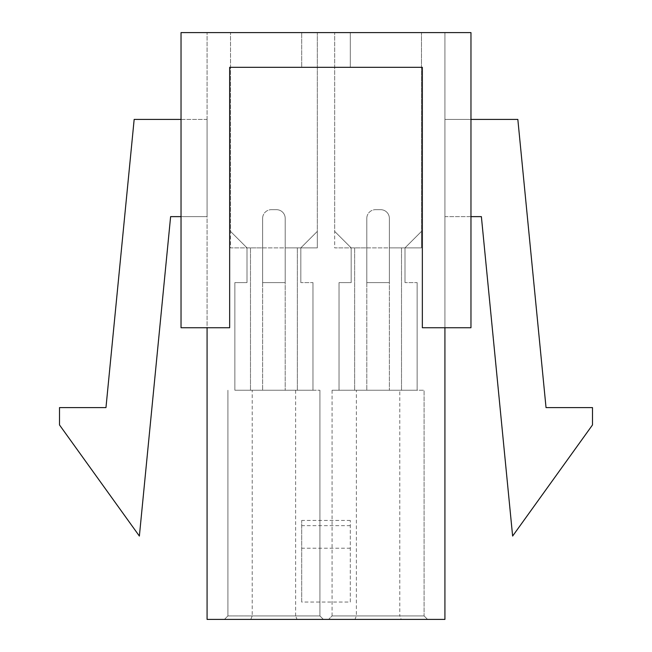 <?xml version="1.0" encoding="UTF-8"?>
<svg xmlns="http://www.w3.org/2000/svg" width="652" height="652" viewBox="0 0 652 652"><rect width="100%" height="100%" fill="white"/><g stroke="black" fill="none" stroke-linecap="round" stroke-linejoin="round"><path stroke-width="0.49" stroke-dasharray="3.26 2.44" d="M334.68 231.387L351.175 247.874L334.68 231.387L351.175 247.874L404.99 247.874L389.366 247.874L389.366 390.238L339.024 390.238L417.141 390.238L339.024 390.238L417.141 390.238L389.366 390.238L389.366 218.363L389.366 390.238L389.366 282.601L366.799 282.601L366.799 218.363L366.799 247.874L334.68 247.874L421.485 247.874L389.366 247.874L421.485 247.874L421.485 32.6L334.68 32.6L421.485 32.6L334.68 32.6L421.485 32.6L421.485 247.874L351.175 247.874L334.68 231.387L334.68 32.6L334.68 247.874L354.647 247.874L351.175 247.874L351.175 282.601L351.175 247.874L354.647 247.874L354.647 390.238L354.647 247.874L401.518 247.874L389.366 247.874L389.366 218.363A8.68 8.68 0 0 0 380.686 209.683A8.68 8.68 0 0 1 389.366 218.363A8.68 8.68 0 0 0 380.686 209.683L375.479 209.683L380.686 209.683A8.68 8.68 0 0 1 389.366 218.363L389.366 282.601L366.799 282.601L366.799 390.238L366.799 247.874L354.647 247.874L354.647 390.238L354.647 247.874L354.647 390.238L354.647 247.874L354.647 390.238L354.647 247.874L366.799 247.874L334.68 247.874L334.68 32.6L334.68 231.387M366.799 218.363A8.68 8.68 0 0 1 375.479 209.683A8.68 8.68 0 0 0 366.799 218.363L366.799 390.238L366.799 282.601L389.366 282.601L366.799 282.601L366.799 218.363A8.68 8.68 0 0 1 375.479 209.683A8.68 8.68 0 0 0 366.799 218.363M339.024 282.601L339.024 390.238L339.024 282.601L351.175 282.601L351.175 247.874L351.175 282.601L339.024 282.601L339.024 390.238L339.024 282.601L351.175 282.601L339.024 282.601M356.383 390.238L424.093 390.238L332.08 390.238L356.383 390.238L356.383 615.928L354.941 619.4L427.565 619.4L354.941 619.4M295.617 390.238L295.617 615.928L227.907 615.928L227.907 390.238L227.907 615.928L227.907 390.238L227.907 615.928L224.435 619.4L323.392 619.4L224.435 619.4L323.392 619.4L224.435 619.4L227.907 615.928L319.92 615.928L252.218 615.928L252.218 390.238L319.92 390.238L252.218 390.238M444.925 327.736L470.964 327.736L470.964 32.6L444.925 32.6L444.925 327.736L444.925 32.6L470.964 32.6L350.303 32.6L350.303 67.319L422.349 67.319L422.349 327.736L422.349 67.319L422.349 327.736L470.964 327.736L422.349 327.736L444.925 327.736L444.925 619.4L207.075 619.4L207.075 327.736L229.651 327.736L229.651 67.319L301.697 67.319L301.697 32.6L350.303 32.6L350.303 67.319L422.349 67.319L229.651 67.319L301.697 67.319L301.697 32.6L181.036 32.6L207.075 32.6L181.036 32.6L181.036 327.736L181.036 32.6L181.036 327.736L229.651 327.736L207.075 327.736L207.075 32.6L207.075 327.736L181.036 327.736L207.075 327.736M399.782 390.238L332.08 390.238L399.782 390.238L399.782 615.928L332.08 615.928L424.093 615.928L424.093 390.238L424.093 615.928L332.08 615.928L424.093 615.928L427.565 619.4L424.093 615.928L427.565 619.4L424.093 615.928L424.093 390.238L424.093 615.928L399.782 615.928L401.224 619.4M230.515 231.387L247.01 247.874L230.515 231.387L247.01 247.874L300.825 247.874L285.201 247.874L285.201 390.238L234.859 390.238L312.976 390.238L234.859 390.238L312.976 390.238L285.201 390.238L285.201 218.363L285.201 390.238L285.201 282.601L262.634 282.601L262.634 218.363L262.634 247.874L230.515 247.874L317.32 247.874L285.201 247.874L317.32 247.874L317.32 32.6L230.515 32.6L317.32 32.6L230.515 32.6L317.32 32.6L317.32 247.874L247.01 247.874L230.515 231.387L230.515 32.6L230.515 247.874L250.482 247.874L247.01 247.874L247.01 282.601L247.01 247.874L250.482 247.874L250.482 390.238L250.482 247.874L297.353 247.874L285.201 247.874L285.201 218.363A8.68 8.68 0 0 0 276.521 209.683A8.68 8.68 0 0 1 285.201 218.363A8.68 8.68 0 0 0 276.521 209.683L271.313 209.683L276.521 209.683A8.68 8.68 0 0 1 285.201 218.363L285.201 282.601L262.634 282.601L262.634 390.238L262.634 247.874L250.482 247.874L250.482 390.238L250.482 247.874L250.482 390.238L250.482 247.874L250.482 390.238L250.482 247.874L262.634 247.874L230.515 247.874L230.515 32.6L230.515 231.387M262.634 218.363A8.68 8.68 0 0 1 271.313 209.683A8.68 8.68 0 0 0 262.634 218.363L262.634 390.238L262.634 282.601L285.201 282.601L262.634 282.601L262.634 218.363A8.68 8.68 0 0 1 271.313 209.683A8.68 8.68 0 0 0 262.634 218.363M234.859 282.601L234.859 390.238L234.859 282.601L247.01 282.601L247.01 247.874L247.01 282.601L234.859 282.601L234.859 390.238L234.859 282.601L247.01 282.601L234.859 282.601M181.036 119.406L207.075 119.406L207.075 216.627L181.036 216.627M207.075 119.406L207.075 216.627L170.62 216.627L139.373 536.066L59.511 424.957L59.511 407.598L105.966 407.598L134.165 119.406L207.075 119.406M470.964 216.627L444.925 216.627L444.925 119.406L470.964 119.406M444.925 216.627L444.925 119.406L517.835 119.406L546.034 407.598L592.489 407.598L592.489 424.957L512.627 536.066L481.38 216.627L444.925 216.627M229.651 327.736L229.651 67.319L229.651 327.736M350.303 602.04L350.303 520.443L350.303 602.04L301.697 602.04L301.697 520.443L301.697 602.04M350.303 525.651L301.697 525.651M350.303 548.218L301.697 548.218M350.303 520.443L301.697 520.443M470.964 327.736L470.964 32.6L470.964 327.736M319.92 390.238L319.92 615.928L319.92 390.238L319.92 615.928L323.392 619.4L319.92 615.928L323.392 619.4L319.92 615.928L319.92 390.238M297.353 247.874L297.353 390.238L297.353 247.874M300.825 282.601L300.825 247.874L300.825 282.601L312.976 282.601L300.825 282.601L300.825 247.874L317.32 231.387L317.32 247.874L317.32 32.6L317.32 231.387L300.825 247.874L300.825 282.601L312.976 282.601L312.976 390.238L312.976 282.601L300.825 282.601M250.775 619.4L252.218 615.928L319.92 615.928L295.617 615.928L297.059 619.4M312.976 282.601L312.976 390.238L312.976 282.601M317.32 231.387L300.825 247.874L317.32 231.387M332.08 390.238L332.08 615.928L328.608 619.4L332.08 615.928L328.608 619.4L332.08 615.928L332.08 390.238M401.518 247.874L401.518 390.238L401.518 247.874M404.99 282.601L404.99 247.874L404.99 282.601L417.141 282.601L404.99 282.601L404.99 247.874L421.485 231.387L421.485 247.874L421.485 32.6L421.485 231.387L404.99 247.874L404.99 282.601L417.141 282.601L417.141 390.238L417.141 282.601L404.99 282.601M417.141 282.601L417.141 390.238L417.141 282.601M421.485 231.387L404.99 247.874L421.485 231.387M227.907 615.928L224.435 619.4L227.907 615.928"/><path stroke-width="0.98" d="M444.925 327.736L444.925 619.4L207.075 619.4L207.075 327.736M470.964 32.6L181.036 32.6L181.036 327.736L229.651 327.736L229.651 67.319L422.349 67.319L422.349 327.736L470.964 327.736L470.964 32.6M470.964 119.406L517.835 119.406L546.034 407.598L592.489 407.598L592.489 424.957L512.627 536.066L481.38 216.627L470.964 216.627M181.036 216.627L170.62 216.627L139.373 536.066L59.511 424.957L59.511 407.598L105.966 407.598L134.165 119.406L181.036 119.406"/></g></svg>
